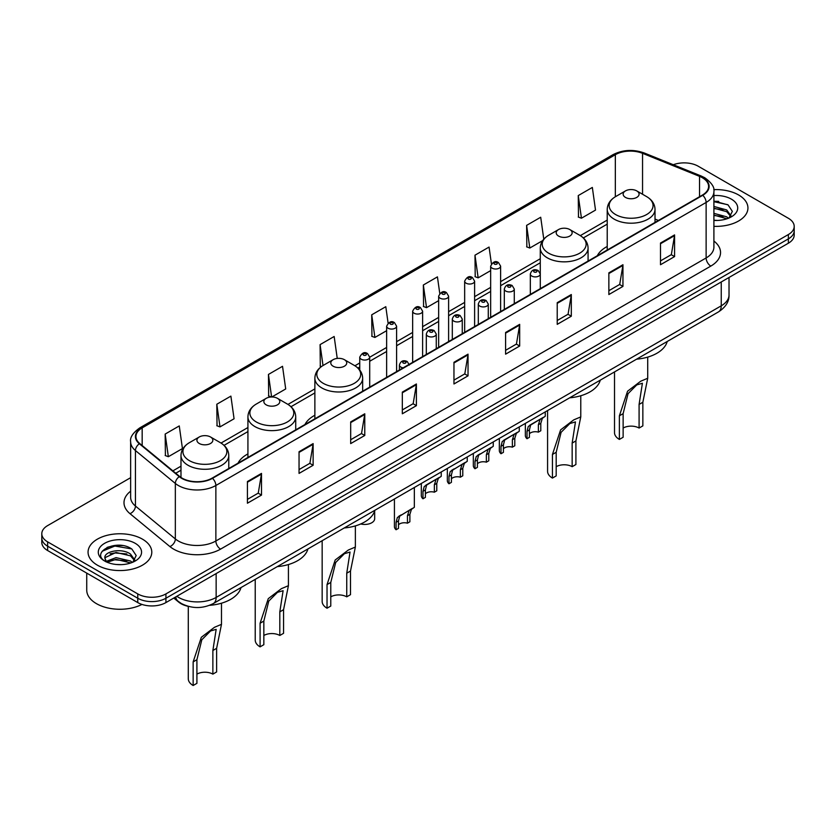 <?xml version="1.0" encoding="UTF-8"?>
<svg xmlns="http://www.w3.org/2000/svg" width="836" height="836" viewBox="0 0 836 836"><rect width="100%" height="100%" fill="white"/><g stroke="black" fill="none" stroke-linecap="round" stroke-linejoin="round"><path stroke-width="1.25" d="M247.926 453.896A35.185 20.315 0 0 0 238.02 463.165M314.869 415.252A35.185 20.315 0 0 0 304.962 424.521M607.218 246.463A35.185 20.315 0 0 0 597.312 255.732M188.225 606.33A19.918 11.495 180 0 1 178.726 602.119L173.773 598.043M122.578 545.584A26.553 15.33 0 0 0 107.039 547.434M718.73 201.403A26.553 15.33 0 0 0 713.902 201.371M130.635 477.68L47.631 525.604A19.918 11.495 0 0 0 41.8 533.734L41.8 542.407A19.918 11.495 0 0 0 47.631 550.537L137.762 602.578A19.918 11.495 0 0 0 165.925 602.578L788.369 243.213A19.918 11.495 0 0 0 794.2 235.083L794.2 230.746A19.918 11.495 0 0 1 788.369 238.877A19.918 11.495 0 0 0 794.2 230.746L794.2 226.41A19.918 11.495 0 0 0 788.369 218.28L698.238 166.239A19.918 11.495 0 0 0 673.304 164.734M41.8 533.734A19.918 11.495 0 0 0 47.631 541.864L137.762 593.905A19.918 11.495 0 0 0 165.925 593.905L165.925 598.242L788.369 238.877L165.925 598.242A19.918 11.495 0 0 1 137.762 598.242A19.918 11.495 0 0 0 165.925 598.242L165.925 602.578M47.631 541.864L47.631 546.201L137.762 598.242L47.631 546.201A19.918 11.495 0 0 1 41.8 538.07A19.918 11.495 0 0 0 47.631 546.201L47.631 550.537M738.606 194.966A31.862 18.392 0 0 0 713.756 189.636A31.862 18.392 0 0 1 738.606 194.966A31.862 18.392 0 0 1 747.938 207.976A31.862 18.392 0 0 0 738.606 194.966M142.454 539.157A31.862 18.392 0 0 0 107.729 535.165A31.862 18.392 0 0 0 88.062 552.168A31.862 18.392 0 0 0 97.394 565.178A31.862 18.392 0 0 0 132.119 569.159A31.862 18.392 0 0 0 151.786 552.168A31.862 18.392 0 0 0 142.454 539.157A31.862 18.392 0 0 0 107.729 535.165A31.862 18.392 0 0 0 88.062 552.168A31.862 18.392 0 0 0 97.394 565.178A31.862 18.392 0 0 0 132.119 569.159A31.862 18.392 0 0 0 151.786 552.168A31.862 18.392 0 0 0 142.454 539.157M702.365 177.734A21.245 12.268 180 0 1 708.594 186.407A21.245 12.268 180 0 1 702.365 195.081L212.114 478.129A21.245 12.268 180 0 1 179.688 476.489L139.79 443.582A21.245 12.268 180 0 1 135.954 436.549A21.245 12.268 180 0 1 142.172 427.875L615.338 154.691A21.245 12.268 180 0 1 642.55 153.322L699.533 176.354A21.245 12.268 180 0 1 702.365 177.734M702.742 177.514A21.778 12.571 0 0 0 699.837 176.103L642.853 153.072A21.778 12.571 0 0 0 614.972 154.482L141.796 427.666A21.778 12.571 0 0 0 139.361 443.759L179.259 476.666A21.778 12.571 0 0 0 212.49 478.338L702.742 195.3A21.778 12.571 0 0 0 702.742 177.514M247.414 481.536L247.414 503.22L261.501 495.09L261.501 473.406L247.414 481.536M247.414 499.374L258.261 493.115L261.438 474.127A5.309 3.062 -120 0 0 261.501 473.406M258.167 493.167L261.501 495.09M299.048 451.733L299.048 473.406L313.134 465.276L313.134 443.602L299.048 451.733M299.048 469.56L309.895 463.301L313.072 444.313A5.309 3.062 -120 0 0 313.134 443.602M309.801 463.353L313.134 465.276M350.681 421.919L350.681 443.602L364.768 435.472L364.768 413.789L350.681 421.919M350.681 439.746L361.528 433.487L364.715 414.51A5.309 3.062 -120 0 0 364.768 413.789M361.434 433.55L364.768 435.472M402.325 392.105L402.325 413.789L416.401 405.659L416.401 383.975L402.325 392.105M402.325 409.943L413.172 403.673L416.349 384.696A5.309 3.062 -120 0 0 416.401 383.975M413.068 403.736L416.401 405.659M660.503 243.046L660.503 264.73L674.579 256.6L674.579 234.916L660.503 243.046M660.503 260.884L671.35 254.625L674.527 235.637A5.309 3.062 -120 0 0 674.579 234.916M671.245 254.677L674.579 256.6M608.859 272.86L608.859 294.544L622.945 286.414L622.945 264.73L608.859 272.86M608.859 290.698L619.706 284.428L622.893 265.451A5.309 3.062 -120 0 0 622.945 264.73M619.612 284.491L622.945 286.414M557.225 302.674L557.225 324.358L571.312 316.217L571.312 294.544L557.225 302.674M557.225 320.501L568.072 314.242L571.249 295.265A5.309 3.062 -120 0 0 571.312 294.544M567.978 314.294L571.312 316.217M505.592 332.488L505.592 354.161L519.678 346.031L519.678 324.347L505.592 332.488M505.592 350.315L516.439 344.056L519.616 325.068A5.309 3.062 -120 0 0 519.678 324.347M516.345 344.108L519.678 346.031M453.958 362.291L453.958 383.975L468.035 375.845L468.035 354.161L453.958 362.291M453.958 380.129L464.806 373.87L467.982 354.882A5.309 3.062 -120 0 0 468.035 354.161M464.711 373.922L468.035 375.845M713.902 226.337A31.862 18.392 0 0 0 747.938 207.976A31.862 18.392 0 0 1 713.902 226.337M165.925 593.905L788.369 234.54A19.918 11.495 0 0 0 794.2 226.41M271.794 396.995L285.703 388.959L282.526 366.304L268.45 374.434L268.67 395.982M216.806 404.248L219.993 426.903L234.07 418.773L230.893 396.118L216.806 404.248L217.036 425.796M165.173 434.062L168.349 456.707L182.436 448.577L179.259 425.932L165.173 434.062L165.403 455.61M439.757 293.426L437.437 276.873L423.35 285.003L423.58 306.551M491.422 263.821L489.07 247.059L474.984 255.189L475.214 276.737M543.787 239.18L540.704 217.245L526.617 225.375L526.847 246.933M578.261 195.572L581.438 218.217L595.514 210.087L592.337 187.442L578.261 195.572L578.481 217.12M337.242 358.425L334.16 336.49L320.084 344.62L320.303 366.178M388.103 323.124L385.793 306.687L371.717 314.817L371.947 336.365M371.717 314.817L374.894 337.462L386.64 330.69M374.894 337.462L371.717 336.281M423.35 285.003L426.527 307.658L438.649 300.657M426.527 307.658L423.35 306.467M474.984 255.189L478.161 277.845L490.659 270.624M478.161 277.845L474.984 276.653M526.617 225.375L529.805 248.031L542.679 240.601M529.805 248.031L526.617 246.839M581.438 218.217L578.261 217.036M321.411 366.586L320.084 366.084M320.084 344.62L323.01 365.531M271.376 396.995L268.45 395.898M268.45 374.434L271.606 396.995M219.993 426.903L216.806 425.712M168.349 456.707L165.173 455.526M713.902 220.234L717.507 220.453M713.902 213.347L726.693 216.827L728.449 218.238M713.902 215.071L727.006 218.771M713.902 206.471L726.693 209.94L730.998 215.897M713.902 208.185L726.693 211.665L730.664 216.346M713.902 220.411A21.642 12.498 0 0 0 731.385 216.817A21.642 12.498 0 0 0 731.385 199.146A21.642 12.498 0 0 0 713.902 195.551M728.961 218.029L732.346 211.362L728.062 204.904L713.902 201.027M713.902 201.695L727.769 204.705M713.902 208.582L722.973 209.763M713.902 215.469L722.973 216.649M614.512 371.926L614.512 432.651A16.595 9.583 0 0 0 619.382 439.422L619.382 415.805L627.554 391.217L640.679 381.237L647.712 378.259L642.853 402.252L642.853 425.879L639.091 428.042A11.286 6.521 0 0 0 623.133 428.042M639.091 428.042L639.091 404.425L642.403 383.264L636.771 384.905L628.045 393.683L623.133 413.642L623.133 437.259L619.382 439.422M625.485 197.411A7.963 4.598 0 0 0 636.75 197.411A7.963 4.598 0 0 0 636.75 190.901L646.636 196.617A21.955 12.676 0 0 1 646.636 214.538A21.955 12.676 0 0 1 615.589 214.538A21.955 12.676 0 0 1 615.589 196.617C610.186 199.825 607.396 204.089 607.218 209.408A23.899 13.794 0 0 0 614.22 219.168A23.899 13.794 0 0 0 640.261 222.157A23.899 13.794 0 0 0 655.016 209.408C654.839 204.089 652.049 199.825 646.636 196.617L636.75 190.901A7.963 4.598 0 0 0 625.485 190.901A7.963 4.598 0 0 0 625.485 197.411M636.593 359.177A36.512 21.078 0 0 0 667.212 341.496M547.58 410.57L547.58 471.295A16.595 9.583 0 0 0 552.439 478.077L552.439 454.45L560.622 429.861L573.736 419.881L580.769 416.903L575.91 440.906L575.91 464.523L572.158 466.687A11.286 6.521 0 0 0 556.191 466.687M572.158 466.687L572.158 443.07L575.461 421.908L569.828 423.549L561.102 432.327L556.191 452.286L556.191 475.903L552.439 478.077M558.542 236.055A7.963 4.598 0 0 0 569.807 236.055A7.963 4.598 0 0 0 569.807 229.555L579.703 235.261A21.955 12.676 0 0 1 579.703 253.183A21.955 12.676 0 0 1 548.656 253.183A21.955 12.676 0 0 1 548.646 235.261C543.243 238.469 540.453 242.743 540.275 248.062A23.899 13.794 0 0 0 547.277 257.812A23.899 13.794 0 0 0 573.318 260.801A23.899 13.794 0 0 0 588.074 248.062C587.896 242.743 585.106 238.469 579.703 235.261L569.807 229.555A7.963 4.598 0 0 0 558.542 229.555A7.963 4.598 0 0 0 558.542 236.055M569.65 397.821A36.512 21.078 0 0 0 600.269 380.15M322.163 540.714L322.163 601.439A16.595 9.583 0 0 0 327.033 608.211L327.033 584.594L335.205 559.995L348.33 550.025L355.363 547.047L350.503 571.04L350.503 594.668L346.741 596.831A11.286 6.521 0 0 0 330.784 596.831M346.741 596.831L346.741 573.214L350.044 552.053L344.422 553.693L335.696 562.471L330.784 582.42L330.784 606.048L327.033 608.211M333.125 366.199A7.963 4.598 0 0 0 344.401 366.199A7.963 4.598 0 0 0 344.401 359.689L354.286 365.405A21.955 12.676 0 0 1 354.286 383.327A21.955 12.676 0 0 1 323.239 383.327A21.955 12.676 0 0 1 323.239 365.405C317.837 368.613 315.036 372.877 314.869 378.196A23.899 13.794 0 0 0 321.86 387.956A23.899 13.794 0 0 0 347.912 390.945A23.899 13.794 0 0 0 362.657 378.196C362.49 372.877 359.689 368.613 354.286 365.405L344.401 359.689A7.963 4.598 0 0 0 333.125 359.689A7.963 4.598 0 0 0 333.125 366.199M344.244 527.965A36.512 21.078 0 0 0 374.862 510.284M255.231 579.358L255.231 640.083A16.595 9.583 0 0 0 260.09 646.865L260.09 623.238L268.272 598.649L281.387 588.669L288.42 585.691L283.561 609.684L283.561 633.312L279.809 635.475A11.286 6.521 0 0 0 263.842 635.475M279.809 635.475L279.809 611.858L283.111 590.697L277.479 592.337L268.753 601.115L263.842 621.075L263.842 644.692L260.09 646.865M266.193 404.843A7.963 4.598 0 0 0 277.458 404.843A7.963 4.598 0 0 0 277.458 398.333L287.344 404.049A21.955 12.676 0 0 1 287.354 404.049A21.955 12.676 0 0 1 287.344 421.971A21.955 12.676 0 0 1 256.297 421.971A21.955 12.676 0 0 1 256.297 404.049C250.894 407.257 248.104 411.521 247.926 416.84A23.899 13.794 0 0 0 254.928 426.6A23.899 13.794 0 0 0 280.969 429.589A23.899 13.794 0 0 0 295.725 416.84C295.547 411.521 292.757 407.257 287.354 404.049L277.458 398.333A7.963 4.598 0 0 0 266.193 398.333A7.963 4.598 0 0 0 266.193 404.843M277.301 566.609A36.512 21.078 0 0 0 307.92 548.928M188.288 606.351L188.288 678.727A16.595 9.583 0 0 0 193.147 685.51L193.147 661.882L201.33 637.293L214.444 627.313L221.488 624.335L216.618 648.339L216.618 671.956L212.866 674.13A11.286 6.521 0 0 0 196.909 674.13M212.866 674.13L212.866 650.502L216.169 629.341L210.547 630.981L201.821 639.759L196.909 659.719L196.909 683.336L193.147 685.51M199.25 443.488A7.963 4.598 0 0 0 210.515 443.488A7.963 4.598 0 0 0 210.515 436.988L220.411 442.693A21.955 12.676 0 0 1 220.411 460.626A21.955 12.676 0 0 1 189.364 460.626A21.955 12.676 0 0 1 189.364 442.693C183.951 445.901 181.161 450.176 180.984 455.495A23.899 13.794 0 0 0 187.985 465.244A23.899 13.794 0 0 0 214.037 468.233A23.899 13.794 0 0 0 228.782 455.495C228.604 450.176 225.814 445.901 220.411 442.693L210.515 436.988A7.963 4.598 0 0 0 199.25 436.988A7.963 4.598 0 0 0 199.25 443.488M209.596 605.327A36.512 21.078 0 0 0 240.987 587.583M86.735 573.109L86.735 590.111A33.189 19.165 0 0 0 96.453 603.655A33.189 19.165 0 0 0 141.974 604.428M116.298 564.488L121.356 564.634M106.371 561.311L116.037 557.622L130.531 561.008L132.287 562.419M107.259 562.241L116.037 559.347L130.855 562.952M106.527 561.98L104.97 558.343A15.006 8.663 0 0 0 107.395 562.356M134.847 560.089L130.531 554.132C121.523 547.413 102.995 551.561 104.97 558.343L104.918 557.685M105.012 558.553L105.43 557.445L116.037 552.46L130.531 555.846L134.502 560.528M132.799 562.21L136.195 555.553L131.9 549.085C116.716 538.175 89.724 552.554 105.315 561.374L106.088 561.855M135.233 543.327A21.642 12.498 0 0 0 104.615 543.327A21.642 12.498 0 0 0 104.615 560.998A21.642 12.498 0 0 0 135.233 560.998A21.642 12.498 0 0 0 135.233 543.327M102.149 551.258L114.856 546.044L131.607 548.897M110.091 553.798L114.856 552.93L126.821 553.954M110.091 560.674L114.856 559.807L126.821 560.841M529.418 433.779A6.636 3.835 180 0 1 538.374 432.149L538.374 424.719L540.004 419.693L541.143 418.627L532.145 423.821L530.609 425.116L529.418 429.892L529.418 437.322L527.004 438.722A9.959 5.747 180 0 1 525.353 435.546L525.353 423.403M527.004 438.722L527.004 431.282L528.268 426.475L541.947 418.167M545.26 411.908L545.26 416.255L542.345 418.345L540.798 423.319L540.798 430.759L538.374 432.149M529.731 425.221L532.145 423.821L529.731 425.221M503.418 448.796A6.636 3.835 180 0 1 512.374 447.166L512.374 439.736L513.994 434.71L515.143 433.644L506.146 438.837L504.61 440.133L503.418 444.898L503.418 452.339L500.994 453.739A9.959 5.747 180 0 1 499.343 450.562L499.343 438.419M500.994 453.739L500.994 446.299L502.258 441.481L515.937 433.184M519.26 426.924L519.26 431.261L516.345 433.351L514.788 438.336L514.788 445.766L512.374 447.166M503.732 440.227L506.146 438.837L503.732 440.227M477.408 463.802A6.636 3.835 180 0 1 486.364 462.183L486.364 454.742L487.994 449.726L489.133 448.66L478.6 455.139L477.408 459.915L477.408 467.355L474.984 468.745A9.959 5.747 180 0 1 473.333 465.579L473.333 453.436M474.984 468.745L474.984 461.315L476.259 456.498L489.938 448.2M493.25 441.93L493.25 446.278L490.335 448.368L488.788 453.352L488.788 460.782L486.364 462.183M477.722 455.244L480.136 453.854L477.722 455.244M451.409 478.819A6.636 3.835 180 0 1 460.364 477.199L460.364 469.759L461.984 464.743L463.134 463.666L452.6 470.156L451.409 474.932L451.409 482.362L448.984 483.762A9.959 5.747 180 0 1 447.333 480.595L447.333 468.442M448.984 483.762L448.984 476.332L450.249 471.514L463.928 463.207M467.251 456.947L467.251 461.294L464.335 463.384L462.778 468.359L462.778 475.799L460.364 477.199M451.722 470.26L454.136 468.86L451.722 470.26M425.399 493.836A6.636 3.835 180 0 1 434.354 492.205L434.354 484.775L435.974 479.749L437.123 478.683L428.126 483.877L426.59 485.173L425.399 489.948L425.399 497.378L422.974 498.778A9.959 5.747 180 0 1 421.323 495.612L421.323 483.459M422.974 498.778L422.974 491.338L424.239 486.531L437.918 478.223M441.241 471.964L441.241 476.311L438.325 478.401L436.779 483.375L436.779 490.816L434.354 492.205M425.712 485.277L428.126 483.877L425.712 485.277M398.5 524.809A6.636 3.835 180 0 1 407.456 523.19L407.456 515.749L409.086 510.733L410.225 509.657L399.692 516.146L398.5 520.922L398.5 528.352L396.076 529.752A9.959 5.747 180 0 1 394.425 526.586L394.425 498.987M396.076 529.752L396.076 522.322L397.351 517.505L411.03 509.197M414.342 487.492L414.342 507.285L411.427 509.375L409.88 514.349L409.88 521.789L407.456 523.19M398.814 516.251L401.228 514.851L398.814 516.251M374.674 510.921L374.674 518.696A9.959 5.747 180 0 1 360.724 523.963M176.814 596.287A26.553 15.33 0 0 0 178.601 597.427A26.553 15.33 0 0 0 216.148 597.427L721.238 305.819A26.553 15.33 0 0 0 729.023 294.972C729.211 301.566 725.7 307.199 718.49 311.891L213.399 603.508A13.282 7.67 60 0 0 216.148 597.427L216.148 573.58M721.238 281.962L721.238 305.819A13.282 7.67 60 0 1 718.49 311.891M175.738 596.904A13.282 8.883 129.5 0 0 178.058 601.23L174.024 597.897M788.369 243.213L788.369 234.54M137.762 602.578L137.762 593.905M713.902 241.04A33.189 19.165 180 0 1 710.819 266.088L220.568 549.127A6.636 3.835 60 0 1 215.866 540.996L706.127 257.958A26.553 15.33 0 0 0 713.902 247.111L713.902 191.611A26.553 15.33 180 0 1 706.127 202.448A6.636 3.835 -120 0 0 702.742 195.3M220.568 549.127A33.189 19.165 180 0 1 173.627 549.127A33.189 19.165 180 0 1 169.907 546.577L129.998 513.67A33.189 19.165 180 0 1 130.635 491.181M178.319 540.996A26.553 15.33 0 0 0 215.866 540.996L215.866 485.497A26.553 15.33 180 0 1 175.341 483.448L135.442 450.552A26.553 15.33 180 0 1 130.635 441.753L130.635 497.263A26.553 15.33 0 0 0 135.442 506.052L175.341 538.948A26.553 15.33 0 0 0 178.319 540.996M713.902 191.611C714.79 187.463 711.739 182.833 704.748 177.734L701.258 176.041A6.636 3.114 112 0 0 699.837 176.103M701.258 176.041L644.274 152.998C633.28 149.111 622.841 149.675 612.966 154.691A6.636 3.835 60 0 1 614.972 154.482M141.796 427.666A6.636 3.835 -120 0 0 139.79 427.875C132.903 432.829 129.852 437.458 130.635 441.753M139.361 443.759A6.636 4.441 129.5 0 0 135.442 450.552L135.442 506.052A6.636 4.441 -50.5 0 1 129.998 513.67M644.274 152.998A6.636 3.114 112 0 0 642.853 153.072M179.259 476.666A6.636 4.441 129.5 0 0 175.341 483.448L175.341 538.948A6.636 4.441 -50.5 0 1 169.907 546.577M212.49 478.338A6.636 3.835 60 0 1 215.866 485.497L706.127 202.448L706.127 257.958A6.636 3.835 60 0 0 710.819 266.088M142.172 427.875L142.172 445.546M699.533 176.354L699.533 196.711M642.55 153.322L642.55 194.255M658.423 220.453L655.016 219.063M615.338 154.691L615.338 196.763M607.218 220.098L580.309 235.627M540.275 258.742L500.618 281.638M490.659 287.385L474.618 296.655M464.659 302.402L448.608 311.671M438.649 317.419L422.608 326.677M412.65 332.435L396.598 341.694M386.64 347.442L369.7 357.223M359.741 362.97L354.903 365.771M314.869 388.886L287.96 404.415M247.926 427.53L221.028 443.059M180.984 466.174L172.874 470.867M453.958 362.981L467.982 354.882M505.592 333.167L519.616 325.068M557.225 303.363L571.249 295.265M608.859 273.55L622.893 265.451M660.503 243.736L674.527 235.637M402.325 392.795L416.349 384.696M350.681 422.608L364.715 414.51M299.048 452.412L313.072 444.313M247.414 482.226L261.438 474.127M623.133 413.642L619.382 415.805M642.853 402.252L639.091 404.425M556.191 452.286L552.439 454.45M575.91 440.906L572.158 443.07M330.784 582.42L327.033 584.594M350.503 571.04L346.741 573.214M263.842 621.075L260.09 623.238M283.561 609.684L279.809 611.858M196.909 659.719L193.147 661.882M216.618 648.339L212.866 650.502M531.79 276.058A4.974 2.874 180 0 1 530.327 274.02C531.602 269.944 534.204 268.753 538.144 270.477L540.286 274.02A4.974 2.874 180 0 1 537.214 276.685A4.974 2.874 180 0 1 531.79 276.058M536.482 270.634A1.662 0.961 0 0 0 534.131 270.634A1.662 0.961 0 0 0 534.131 271.993A1.662 0.961 0 0 0 536.482 271.993A1.662 0.961 0 0 0 536.482 270.634M541.143 418.627L543.557 417.237M538.374 424.719L540.798 423.319M527.004 431.282L529.418 429.892M505.78 291.074A4.974 2.874 180 0 1 504.317 289.037C505.592 284.951 508.194 283.77 512.134 285.484L514.276 289.037A4.974 2.874 180 0 1 511.204 291.691A4.974 2.874 180 0 1 505.78 291.074M510.472 285.651A1.662 0.961 0 0 0 508.131 285.651A1.662 0.961 0 0 0 508.131 287.009A1.662 0.961 0 0 0 510.472 287.009A1.662 0.961 0 0 0 510.472 285.651M515.143 433.644L517.557 432.254M512.374 439.736L514.788 438.336M500.994 446.299L503.418 444.898M479.77 306.08A4.974 2.874 180 0 1 478.317 304.053C479.592 299.967 482.194 298.786 486.124 300.5L488.276 304.053A4.974 2.874 180 0 1 485.204 306.707A4.974 2.874 180 0 1 479.77 306.08M484.472 300.667A1.662 0.961 0 0 0 482.121 300.667A1.662 0.961 0 0 0 482.121 302.015A1.662 0.961 0 0 0 484.472 302.015A1.662 0.961 0 0 0 484.472 300.667M489.133 448.66L491.547 447.26M486.364 454.742L488.788 453.352M474.984 461.315L477.408 459.915M453.77 321.097A4.974 2.874 180 0 1 452.307 319.07C453.582 314.984 456.184 313.803 460.124 315.517L462.266 319.07A4.974 2.874 180 0 1 459.194 321.724A4.974 2.874 180 0 1 453.77 321.097M458.462 315.684A1.662 0.961 0 0 0 456.111 315.684A1.662 0.961 0 0 0 456.111 317.032A1.662 0.961 0 0 0 458.462 317.032A1.662 0.961 0 0 0 458.462 315.684M463.134 463.666L465.547 462.277M460.364 469.759L462.778 468.359M448.984 476.332L451.409 474.932M427.76 336.114A4.974 2.874 180 0 1 426.308 334.076C427.583 330.001 430.185 328.809 434.114 330.534L436.267 334.076A4.974 2.874 180 0 1 433.194 336.741A4.974 2.874 180 0 1 427.76 336.114M432.463 330.69A1.662 0.961 0 0 0 430.112 330.69A1.662 0.961 0 0 0 430.112 332.049A1.662 0.961 0 0 0 432.463 332.049A1.662 0.961 0 0 0 432.463 330.69M437.123 478.683L439.537 477.293M434.354 484.775L436.779 483.375M422.974 491.338L425.399 489.948M403.14 367.84A4.974 2.874 180 0 1 400.862 367.088A4.974 2.874 180 0 1 399.409 365.06C400.684 360.974 403.286 359.793 407.216 361.507L409.368 365.06M405.565 361.675A1.662 0.961 0 0 0 403.213 361.675A1.662 0.961 0 0 0 403.213 363.023A1.662 0.961 0 0 0 405.565 363.023A1.662 0.961 0 0 0 405.565 361.675M410.225 509.657L412.639 508.267M407.456 515.749L409.88 514.349M396.076 522.322L398.5 520.922M500.618 311.556L500.618 266.141A4.974 2.874 180 0 1 497.545 268.795A4.974 2.874 180 0 1 492.122 268.168A4.974 2.874 180 0 1 490.659 266.141L490.659 317.304M494.463 264.103A1.662 0.961 0 0 0 496.814 264.103A1.662 0.961 0 0 0 496.814 262.755A1.662 0.961 0 0 0 494.463 262.755A1.662 0.961 0 0 0 494.463 264.103M474.618 326.573L474.618 281.157A4.974 2.874 180 0 1 471.546 283.812A4.974 2.874 180 0 1 466.112 283.185A4.974 2.874 180 0 1 464.659 281.157L464.659 332.32M468.463 279.12A1.662 0.961 0 0 0 470.804 279.12A1.662 0.961 0 0 0 470.804 277.761A1.662 0.961 0 0 0 468.463 277.761A1.662 0.961 0 0 0 468.463 279.12M448.608 341.59L448.608 296.163A4.974 2.874 180 0 1 445.536 298.818A4.974 2.874 180 0 1 440.112 298.201A4.974 2.874 180 0 1 438.649 296.163L438.649 347.337M442.453 294.136A1.662 0.961 0 0 0 444.804 294.136A1.662 0.961 0 0 0 444.804 292.778A1.662 0.961 0 0 0 442.453 292.778A1.662 0.961 0 0 0 442.453 294.136M422.608 356.596L422.608 311.18A4.974 2.874 180 0 1 419.526 313.834A4.974 2.874 180 0 1 414.102 313.218A4.974 2.874 180 0 1 412.65 311.18L412.65 362.354M416.453 309.153A1.662 0.961 0 0 0 418.794 309.153A1.662 0.961 0 0 0 418.794 307.794A1.662 0.961 0 0 0 416.453 307.794A1.662 0.961 0 0 0 416.453 309.153M396.598 371.612L396.598 326.197A4.974 2.874 180 0 1 393.526 328.851A4.974 2.874 180 0 1 388.103 328.224A4.974 2.874 180 0 1 386.64 326.197L386.64 377.36M390.443 324.159A1.662 0.961 0 0 0 392.795 324.159A1.662 0.961 0 0 0 392.795 322.811A1.662 0.961 0 0 0 390.443 322.811A1.662 0.961 0 0 0 390.443 324.159M369.7 387.141L369.7 357.171A4.974 2.874 180 0 1 366.628 359.825A4.974 2.874 180 0 1 361.204 359.208A4.974 2.874 180 0 1 359.741 357.171L359.741 370.034M363.545 355.143A1.662 0.961 0 0 0 365.896 355.143A1.662 0.961 0 0 0 365.896 353.785A1.662 0.961 0 0 0 363.545 353.785A1.662 0.961 0 0 0 363.545 355.143M213.399 603.508C202.72 608.869 192.029 608.869 181.349 603.508L178.058 601.23M729.023 294.972L729.023 277.479M612.966 154.691L139.79 427.875M607.218 224.142L583.34 237.926M540.275 262.786L500.618 285.682M490.659 291.43L474.618 300.699M464.659 306.446L448.608 315.705M438.649 321.452L422.608 330.722M412.65 336.469L396.598 345.738M386.64 351.486L369.7 361.267M359.741 367.014L357.933 368.059M314.869 392.92L290.991 406.714M247.926 431.575L224.048 445.358M180.984 470.219L175.759 473.239M647.712 378.259L647.712 357.118M655.016 222.418L655.016 209.408M607.218 250.016L607.218 209.408M625.485 190.901L615.589 196.617M580.769 416.903L580.769 395.762M588.074 261.062L588.074 248.062M540.275 273.769L540.275 248.062M558.542 229.555L548.646 235.261M355.363 547.047L355.363 525.896M362.657 391.206L362.657 378.196M314.869 418.805L314.869 378.196M333.125 359.689L323.239 365.405M288.42 585.691L288.42 564.551M295.725 429.85L295.725 416.84M247.926 457.449L247.926 416.84M266.193 398.333L256.297 404.049M221.488 624.335L221.488 603.195M228.782 468.505L228.782 455.495M180.984 477.45L180.984 455.495M199.25 436.988L189.364 442.693M530.327 294.408L530.327 274.02M540.286 288.66L540.286 274.02M504.317 309.425L504.317 289.037M514.276 303.667L514.276 289.037M478.317 324.431L478.317 304.053M488.276 318.683L488.276 304.053M452.307 339.447L452.307 319.07M462.266 333.7L462.266 319.07M426.308 354.464L426.308 334.076M436.267 348.716L436.267 334.076M399.409 369.993L399.409 365.06M500.618 266.141L498.475 262.588C495.581 260.498 492.979 261.689 490.659 266.141M474.618 281.157L472.465 277.604C469.581 275.514 466.979 276.695 464.659 281.157M448.608 296.163L446.466 292.61C443.571 290.531 440.969 291.712 438.649 296.163M422.608 311.18L420.456 307.627C417.572 305.548 414.969 306.728 412.65 311.18M396.598 326.197L394.456 322.644C391.561 320.554 388.959 321.745 386.64 326.197M369.7 357.171L367.558 353.618C364.663 351.538 362.061 352.719 359.741 357.171"/></g></svg>
